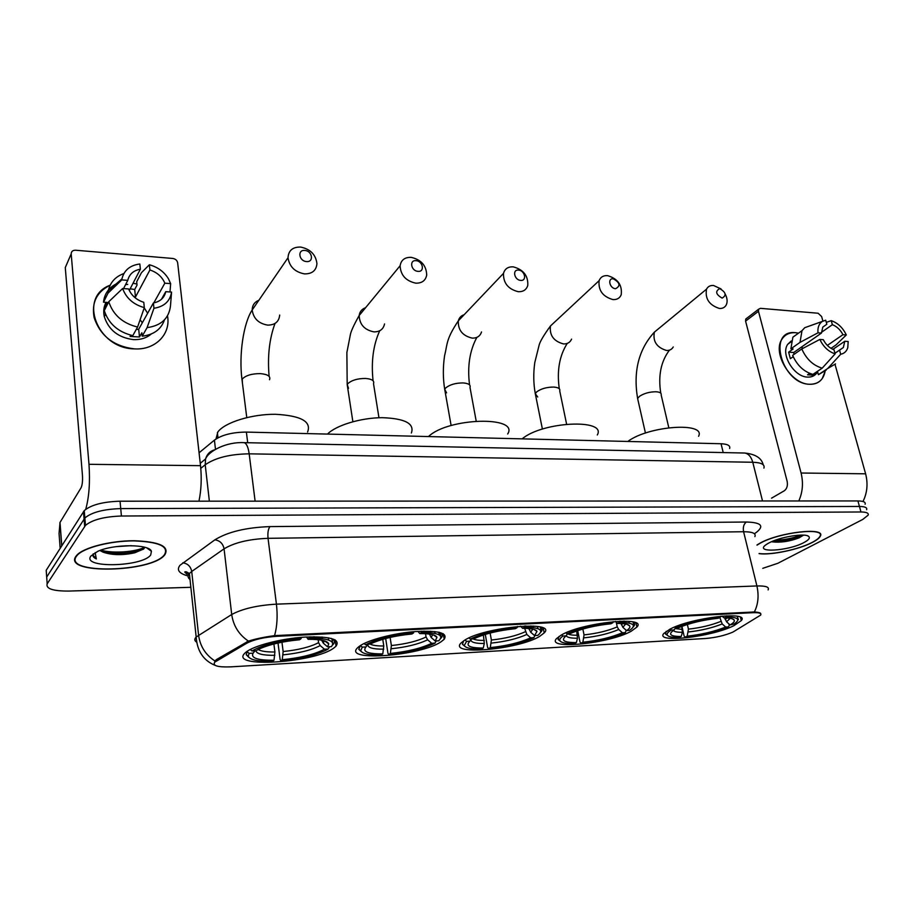 <?xml version="1.0" encoding="UTF-8"?>
<svg xmlns="http://www.w3.org/2000/svg" width="914" height="914" viewBox="0 0 914 914"><rect width="100%" height="100%" fill="white"/><g stroke="black" fill="none" stroke-linecap="round" stroke-linejoin="round"><path stroke-width="1.37" d="M334.387 647.58L336.021 646.175C340.716 639.194 330.24 636.167 304.579 637.104C280.724 638.612 253.144 645.855 245.66 652.447L245.101 652.95C227.735 668.717 316.107 662.821 334.387 647.58M631.083 631.3L636.887 627.084C648.117 615.716 581.841 622.525 561.127 635.139L556.466 638.646C545.738 650.105 609.204 643.605 631.083 631.3M539.74 636.315L544.196 632.911C557.46 620.252 484.089 626.867 464.255 640.451L460.93 643.09C448.294 655.886 518.604 649.5 539.74 636.315M441.142 641.719L444.193 639.263C448.123 632.934 438.446 630.363 415.173 631.574C393.488 633.242 367.896 640.006 359.431 646.209L357.5 647.843C342.647 662.079 421.16 655.886 441.142 641.719M733.931 625.656L741.277 620.629C750.44 610.678 691.292 617.59 669.939 629.175L663.724 633.551C654.972 643.547 711.549 637.001 733.931 625.656M732.868 632.111L760.642 615.111C761.67 613.271 759.134 612.471 753.033 612.688L276.988 636.304C264.089 637.207 254.035 639.503 246.849 643.182L214.813 662.113C212.288 665.746 217.623 667.334 230.831 666.854L705.814 638.475C715.913 637.595 724.939 635.47 732.868 632.111M186.525 574.038L189.438 574.095M199.069 452.796L214.413 440.125C221.851 434.87 232.51 432.196 246.369 432.094L721.055 443.747C727.613 444.044 730.469 445.621 729.623 448.488M759.123 553.644C771.188 555.381 799.282 549.44 812.615 542.299C816.819 540.105 819.378 538.083 820.281 536.221C826.405 526.761 778.854 532.211 759.763 543.304L756.975 544.973M164.943 554.649C169.547 546.321 159.253 541.682 134.072 540.734C110.685 540.654 83.745 547.486 76.89 555.129L75.908 556.352C62.586 574.632 151.758 572.461 164.749 554.878L164.943 554.649M762.767 568.337L777.905 563.264L862.736 519.449L868.14 515.165C868.871 513.085 866.483 512.034 860.977 511.977L859.446 506.459C864.952 506.516 867.34 507.601 866.621 509.692C867.34 507.601 864.952 506.516 859.446 506.459L120.739 508.595C103.59 509.167 91.64 512.297 84.865 518.01L46.683 577.042L46.922 580.379M214.813 662.113L214.71 661.13L216.424 659.588L248.437 641.114C255.257 638.932 263.963 637.104 274.566 635.63L754.358 611.969C758.003 612.197 760.117 612.7 760.688 613.465M860.977 511.977L121.413 516.022C104.242 516.627 92.268 519.758 85.47 525.401L47.174 583.817C45.677 588.696 52.841 591.118 68.687 591.072L190.855 587.302M865.112 504.242C865.821 502.129 863.422 501.021 857.926 500.941L120.054 501.203C102.951 501.74 91.012 504.882 84.248 510.629L46.203 570.29L46.683 577.042L84.865 518.01C91.64 512.297 103.59 509.167 120.739 508.595L859.446 506.459L857.926 500.941M759.088 553.496C770.845 555.346 799.03 549.44 812.352 542.299C816.51 540.128 819.035 538.129 819.938 536.301C825.993 526.932 778.934 532.325 760.037 543.304L757.009 545.132M804.126 542.459C808.707 540.003 810.261 538.015 808.787 536.507C805.554 532.702 779.288 537.021 768.594 543.133L766.446 544.436C752.919 553.221 788.234 551.245 804.126 542.459M771.827 541.774L772.079 541.831C780.579 542.802 789.582 541.465 799.099 537.843L803.589 535.136M800.95 535.09C793.523 538.106 784.829 539.866 774.866 540.368M803.303 535.124L801.178 536.152C792.598 539.591 782.978 541.328 772.33 541.374M795.591 332.707L798.539 333.142L795.591 332.707C766.949 329.051 781.379 383.926 809.61 384.268C790.964 384.36 771.862 352.804 782.087 339.014C785.149 334.455 789.65 332.353 795.591 332.707M825.091 371.438C823.308 380.018 818.144 384.303 809.61 384.268C815.037 384.463 819.23 382.6 822.189 378.659L825.091 371.438M862.987 501.5C867.237 492.92 868.117 483.689 865.615 473.806L835.053 364.526M798.79 500.963C802.698 492.223 803.463 482.912 801.087 473.018L758.471 311.297L745.584 321.122L787.125 481.221C787.925 485.551 786.988 488.727 784.326 490.761L771.553 498.164M822.908 321.122L821.64 316.564L818.121 313.239L760.425 308.338L758.643 309.195L758.471 311.297M745.584 321.122L745.767 319.043L746.795 318.255M821.423 332.365L832.368 324.687C836.847 326.447 840.377 329.783 842.948 334.695L827.341 345.412M832.894 349.354L844.81 341.253L843.348 347.514L834.962 353.261M801.212 347.251L803.178 348.223M816.876 372.958C814.717 375.871 811.643 377.254 807.656 377.094C794.106 377.105 780.305 354.175 787.799 344.212L791.238 340.968M826.187 370.124L818.396 374.706L817.676 372.055L813.072 375.128L807.565 374.82L809.713 373.38M793.958 354.438L793.718 352.507L821.458 333.062L817.996 332.81L800.013 342.384L790.873 348.828L793.135 348.988L788.622 352.164L790.359 358.665L793.192 356.7M812.889 374.386C803.886 371.781 797.134 365.44 792.632 355.363L801.795 348.954L819.835 339.437L823.297 339.688C825.89 344.681 829.455 348.04 833.991 349.788L835.133 353.878L822.2 368.159L812.889 374.386L813.072 375.128M790.873 348.828L792.895 337.175L799.624 332.365M818.396 374.706L827.73 368.491L840.697 354.244L839.555 350.165M835.533 363.898L827.73 368.491M822.2 368.159C813.152 365.509 806.354 359.099 801.795 348.954M800.013 342.384L802.001 330.662L804.777 327.68L825.696 320.22L826.827 324.242L822.817 327.075M844.81 341.253L848.181 341.505L847.781 347.663C846.627 351.33 844.273 353.524 840.697 354.244M835.133 353.878C828.495 351.662 823.4 346.84 819.835 339.437M817.996 332.81C817.539 327.829 818.795 324.173 821.777 321.831M821.458 333.062L822.794 327.098L826.827 324.242M830.997 348.348L835.99 344.944L846.318 334.958L842.948 334.695M832.368 324.687L831.237 320.665L826.302 322.379M831.237 320.665C837.784 322.928 842.811 327.68 846.318 334.958M793.718 352.507L788.622 352.164M76.376 556.34C63.169 574.438 151.427 572.29 164.303 554.889L164.497 554.661C169.044 546.412 158.853 541.819 133.924 540.882C110.788 540.814 84.134 547.577 77.347 555.141L76.376 556.34M131.273 545.658L115.781 546.675M99.877 550.502L103.042 552.147L100.266 550.365M150.719 554.924L151.438 551.302C149.45 543.979 113.782 543.853 97.718 551.371L90.874 556.066C81.3 568.462 142.595 566.977 150.719 554.924M103.042 552.147L103.076 552.159C112.136 555.244 122.727 555.438 134.849 552.764L143.749 548.948L144.8 547.383M93.239 553.815C92.303 555.815 93.331 557.517 96.347 558.934L95.147 552.639M96.347 558.934L92.897 554.992M144.618 547.246C136.494 551.77 113.576 553.884 100.848 550.159M143.429 549.223L136.78 551.336C125.469 553.918 114.079 554.113 102.597 551.93M719.706 288.607C715.034 291.269 715.845 294.434 722.117 298.09C726.767 295.405 725.956 292.252 719.706 288.607M725.248 294.159C727.338 298.227 727.67 301.826 726.242 304.945C724.848 307.47 722.563 308.635 719.375 308.452C709.207 305.139 704.923 298.718 706.522 289.167C707.916 286.493 710.258 285.271 713.56 285.488L721.02 288.927M724.802 617.967L726.584 621.817L730.069 624.936C733.599 622.925 734.947 621.269 734.113 619.955C733.074 618.607 729.783 617.944 724.254 617.978L726.344 616.95L726.676 615.808M666.157 631.38L665.518 634.042L667.449 635.367M738.421 619.635L737.175 616.253M670.191 629.038L671.322 630.043C667.86 632.111 666.523 633.813 667.3 635.173C668.488 636.818 672.487 637.572 679.308 637.435L681.227 636.487L682.404 632.294L681.764 626.398M674.623 627.05L675.583 627.895C688.596 622.525 703.483 618.984 720.232 617.258L720.529 616.242M730.069 624.936L734.102 624.022C740.786 619.475 738.192 617.11 726.344 616.95M671.322 630.043L674.075 629.952C667.734 634.282 670.111 636.452 681.227 636.487M720.232 617.258L718.153 618.287C703.3 619.841 690.07 622.994 678.439 627.747L675.583 627.895M675.435 627.769L674.178 629.895M724.254 617.978L721.98 616.116M698.582 436.286C706.339 421.754 648.632 425.696 627.815 441.462M728.881 623.874L729.246 625.393L728.401 626.89C715.548 632.02 701.164 635.424 685.271 637.092L684.118 636.075L681.924 626.33M685.271 637.092L687.202 636.144C701.369 634.624 714.2 631.597 725.67 627.05L728.401 626.89M687.374 624.468L688.425 629.129L687.202 636.144M725.67 627.05L722.209 623.942L719.809 617.464M613.294 278.816C607.25 278.016 609.604 288.424 615.545 288.721C620.755 285.945 620.012 282.643 613.294 278.816M612.963 299.586C602.76 296.662 598.144 290.344 599.116 280.667C600.544 277.068 603.354 275.388 607.547 275.628C617.83 278.701 622.377 285.088 621.2 294.776C619.761 298.181 617.007 299.792 612.963 299.586M621.086 623.497L622.857 627.312L626.536 630.569C629.323 628.786 630.374 627.255 629.7 625.976C628.569 624.251 624.525 623.405 617.578 623.439L619.543 622.388L619.852 621.2M559.082 636.395L558.088 639.492L560.213 641.125M633.379 626.65L633.973 625.987C635.287 624.251 634.819 622.88 632.568 621.851M629.278 623.12L628.901 621.337M561.642 634.853L562.99 636.041C560.328 637.846 559.311 639.4 559.928 640.691C561.23 642.793 566.109 643.753 574.575 643.582L576.368 642.599L577.477 638.223L576.665 630.98M565.835 632.831L566.943 633.813C579.51 628.249 594.808 624.559 612.848 622.731L613.134 621.646M626.536 630.569L629.518 630.409C636.932 625.256 633.608 622.583 619.543 622.388M562.99 636.041L566.109 635.858C560.499 640.36 563.915 642.611 576.368 642.599M612.848 622.731L610.906 623.782C594.911 625.439 581.304 628.729 570.085 633.642L566.943 633.813M567.468 633.79L566.109 635.858M617.578 623.439L615.43 621.451M597.288 434.984C607.067 418.486 542.425 421.445 522.157 438.869M624.262 621.132L624.536 622.434M626.193 630.272L625.382 632.591C612.928 637.892 598.156 641.422 581.076 643.193L580.002 642.131L577.705 630.626M581.076 643.193L582.881 642.222C598.099 640.611 611.272 637.458 622.4 632.751L625.382 632.591M582.869 629.015L584.046 634.899L582.881 642.222M622.4 632.751L618.744 629.506L617.236 626.913L616.253 622.217M518.569 270.11C512.057 269.253 514.228 280.05 520.649 280.381C527.149 281.181 524.956 270.453 518.569 270.11M518.227 291.703C508.115 289.121 503.214 283.009 503.5 273.366C504.825 268.785 508.07 266.602 513.222 266.854C523.448 269.584 528.292 275.777 527.766 285.454C526.395 289.807 523.219 291.886 518.227 291.703M528.955 628.524L530.691 632.202L534.541 635.584L536.998 631.403C535.798 629.3 531 628.272 522.591 628.318L524.419 627.221L524.705 625.999M463.752 640.771L462.404 644.233L464.689 646.175M540.711 632.26L541.225 631.711C542.87 629.7 542.356 628.089 539.706 626.878M537.889 628.638L537.478 626.467M465.009 639.994L466.574 641.365L464.278 645.524C465.672 648.072 471.441 649.237 481.598 649.031L483.266 648.026L484.294 643.49L483.392 635.001M468.951 637.961L470.23 639.08C482.295 633.345 497.947 629.518 517.187 627.598L517.45 626.467M534.541 635.584L537.763 635.401C544.333 630.112 539.888 627.392 524.419 627.221M466.574 641.365L469.945 641.182C465.18 645.798 469.613 648.072 483.266 648.026M517.187 627.598L515.37 628.683C498.336 630.432 484.42 633.836 473.623 638.897L470.23 639.08M471.487 639.012L469.945 641.182M522.591 628.318L520.569 626.216M507.693 433.979C519.449 415.744 447.974 417.572 428.472 436.572M533.102 626.044L533.41 627.632M534.907 635.561L533.89 637.641C521.86 643.102 506.767 646.758 488.613 648.62L487.608 647.5L485.288 634.396M488.613 648.62L490.292 647.615C506.447 645.924 519.917 642.668 530.68 637.823L533.89 637.641M490.133 633.036L491.378 640.017L490.292 647.615M530.68 637.823L526.841 634.453L524.659 628.318M416.087 260.684C409.038 259.77 410.992 270.99 417.961 271.344C424.999 272.212 423.011 261.061 416.087 260.684M415.744 283.157C405.827 280.952 400.618 275.16 400.103 265.757C401.143 259.942 404.856 257.142 411.231 257.36C421.274 259.725 426.427 265.631 426.689 275.103C425.558 280.621 421.914 283.317 415.744 283.157M429.477 634.076L431.157 637.481L435.213 640.988L436.972 637.344C435.715 634.784 429.991 633.528 419.777 633.585L421.445 632.465L421.708 631.186M362.287 647.135L365.943 646.929C362.184 651.659 367.794 653.978 382.783 653.876L381.275 654.904C369.062 655.167 362.218 653.75 360.722 650.654L362.287 647.135L360.447 645.547L358.791 649.283L361.259 651.579M440.731 638.383L441.154 637.949C443.176 635.664 442.639 633.802 439.531 632.374M439.246 634.944L438.789 632.191M364.092 643.502L365.577 644.781C377.025 638.875 393.043 634.899 413.608 632.865L413.859 631.677M435.213 640.988L438.686 640.805C444.261 635.367 438.514 632.591 421.445 632.465M413.608 632.865L411.951 633.996C394.905 635.676 381.115 638.966 370.581 643.879L365.577 644.781M382.783 653.876L383.777 645.97L382.76 639.309M367.668 644.667L365.943 646.929M419.777 633.585L417.927 631.38M411.38 432.996C414.693 423.57 404.936 418.463 382.121 417.675C360.859 417.778 335.918 425.341 327.475 434.093M434.744 631.551L435.064 633.448M435.441 635.778L435.544 636.361M436.298 640.931L434.836 643.262C423.273 648.803 407.952 652.539 388.85 654.47L387.947 653.293L385.685 638.498M388.85 654.47L390.381 653.43C407.598 651.659 421.365 648.277 431.671 643.296L435.133 643.102M390.118 637.401L391.375 645.547L390.381 653.43M431.671 643.296L427.638 639.8L426.05 636.989L425.524 633.699M304.853 250.459C297.199 249.476 298.878 261.141 306.476 261.553C314.13 262.467 312.394 250.882 304.853 250.459M304.499 273.892C294.891 272.052 289.395 266.66 288.013 257.737C288.504 250.482 292.697 246.929 300.592 247.066C310.36 249.065 315.81 254.583 316.93 263.62C316.301 270.533 312.154 273.96 304.499 273.892M321.705 640.246L323.328 643.193L327.6 646.849L328.732 643.867C327.429 640.76 320.574 639.24 308.144 639.32L309.857 636.841M307.584 432.036C311.685 421.56 300.969 415.653 275.445 414.293C251.784 414.042 224.844 422.382 217.875 431.934L215.99 438.971M249.122 653.384L253.098 653.167C250.539 658.023 257.508 660.376 274.017 660.216L272.692 661.279C257.977 661.587 249.808 659.874 248.208 656.149L249.122 653.384L247.18 651.739L246.209 654.675L248.859 657.372M332.742 644.599L332.89 644.747C335.324 642.188 334.764 640.063 331.199 638.383M332.445 642.473L331.919 638.737M250.23 649.488L251.978 650.974C262.649 644.873 279.021 640.748 301.094 638.589L301.312 637.344M327.6 646.849L331.382 646.644C335.758 641.057 328.503 638.235 309.618 638.155M301.094 638.589L299.632 639.754C283.043 641.32 269.573 644.393 259.233 648.974L255.966 650.757L251.978 650.974M274.017 660.216L274.908 651.99L273.903 643.982M255.052 650.802L253.098 653.167M308.144 639.32L306.521 636.978M328.286 637.755L328.606 640.051M329.543 646.746L328.206 649.009L325.864 650.288C314.553 655.475 299.564 658.983 280.906 660.788L280.118 659.565L278.016 643.01M280.906 660.788L282.255 659.737C300.649 657.863 314.724 654.355 324.447 649.226L328.206 649.009M281.958 642.199L283.146 651.533L282.255 659.737M324.447 649.226L320.197 645.581L318.586 642.656L318.186 639.686M133.078 283.169L136.951 284.128L133.078 283.169M167.49 315.856C171.078 334.056 155.243 350.348 134.347 348.874C96.941 348.588 77.804 297.027 110.16 285.202C96.735 291.852 91.4 302.648 94.131 317.604C100.3 335.895 113.702 346.326 134.347 348.874C155.003 350.313 170.781 334.421 167.582 316.427L167.49 315.856M198.955 501.18C201.274 490.064 201.8 478.228 200.52 465.672L177.647 262.741C177.088 260.341 175.465 258.925 172.792 258.468L75.588 250.219C72.732 250.219 71.269 251.453 71.189 253.909L65.271 267.585L82.443 475.234C82.774 480.924 82.306 485.117 81.06 487.79L60.016 522.42L61.786 545.761M83.7 514.342L84.431 512.845M85.745 509.292C89.115 497.033 90.189 482.032 88.989 464.301L71.189 253.909M104.55 305.973L106.047 305.105L104.55 305.973M60.164 548.32L59.044 533.502L60.016 522.42M140.105 319.763L142.333 322.768M133.878 296.662L135.466 297.061L149.919 269.961C157.128 272.372 162.098 276.782 164.84 283.18L153.803 302.911M161.447 299.289L165.765 291.669C164.383 297.804 160.258 301.574 153.392 302.98L138.7 329.257L136.197 329.531M144.241 307.869L147.634 313.285M151.244 334.021C146.503 338.031 140.562 339.894 133.433 339.608C118.352 337.666 108.64 330.023 104.31 316.655C103.168 311.468 103.739 306.704 106.047 302.351M164.497 319.82C161.138 329.348 153.712 334.81 142.218 336.181L141.876 332.753L139.488 336.98L130.108 336.455L130.793 335.209M105.041 309.115L105.167 306.853L107.372 302.443L103.51 302.18C104.413 293.988 108.606 287.91 116.089 283.968M125.572 284.631L127.732 284.368M132.793 335.644C118.112 332.056 108.606 323.716 104.287 310.623L108.766 301.723L122.625 288.516L128.611 288.95C131.388 295.473 136.437 299.929 143.772 302.317L144.321 307.63L137.58 327.052L132.793 335.644M142.218 336.181L147.085 327.623L153.952 308.281L153.392 302.98M165.765 291.669L171.569 292.092L170.484 305.927C168.93 318.46 161.138 325.692 147.085 327.623M137.58 327.052C122.75 323.385 113.142 314.942 108.766 301.723M123.539 288.584L127.766 280.358L121.79 279.901L107.978 293.211L103.51 302.18M107.978 293.211L108.309 290.755C110.171 282.415 115.358 276.668 123.881 273.526M171.569 292.092C170.073 301.232 164.2 306.636 153.952 308.281M144.321 307.63C133.444 304.568 126.212 298.192 122.625 288.516M121.79 279.901L121.962 278.85C124.064 270.236 130.028 265.277 139.842 263.986L140.379 269.196L129.274 290.469M127.766 280.358C129.285 274.2 133.478 270.475 140.379 269.196M130.142 288.801L134.701 289.498L137.043 285.065L136.7 281.729L141.442 272.703L149.37 264.774C157.756 267.082 164.109 271.744 168.45 278.759L170.644 283.614L164.84 283.18M170.004 291.977L170.644 283.614M149.919 269.961L149.37 264.774M104.196 316.118L104.973 315.341M135.466 297.061L134.701 289.498M139.488 336.98L138.7 329.257M106.15 306.921L105.167 306.853M753.033 612.688L752.85 611.969M276.988 636.304L276.873 635.424M246.849 643.182L246.7 641.879M216.561 660.845L216.424 659.588M723.214 452.579L721.055 443.747M247.705 442.719L246.369 432.094M215.487 449.254L214.413 440.125M188.113 575.957C179.064 573.558 176.356 569.993 180.001 565.275L214.87 539.831C227.746 531.891 246.106 527.481 269.938 526.601L746.372 522.02C761.054 522.431 764.47 525.813 756.621 532.177L754.416 533.753M214.859 660.913C205.547 654.847 200.12 646.267 198.578 635.184L191.723 571.467L189.381 573.501C187.484 575.763 187.69 577.751 190.021 579.465M196.567 642.108C194.396 640.691 194.259 639 196.167 637.024L231.71 614.516C242.29 608.781 257.188 605.319 276.428 604.154L756.906 585.954C759.043 595.642 758.197 604.314 754.358 611.969M274.566 635.63C277.148 626.456 277.765 615.956 276.428 604.154L268.042 538.323C249.065 539.089 234.418 542.585 224.079 548.834L191.723 571.467C190.695 566.394 187.713 563.504 182.777 562.818M248.437 641.114C238.954 634.739 233.378 625.884 231.71 614.516L224.079 548.834C222.982 543.59 219.92 540.585 214.87 539.831M754.895 536.609C756.232 533.388 752.462 531.765 743.596 531.731L756.906 585.954C765.829 585.748 769.577 587.074 768.114 589.918M47.174 583.817L46.683 577.042M121.413 516.022L120.054 501.203M84.682 526.395L83.471 511.634M746.372 522.02C743.733 524.03 742.808 527.264 743.596 531.731L268.042 538.323C267.551 532.908 268.179 529 269.938 526.601M763.898 468.117C765.064 464.518 761.351 462.564 752.77 462.256L762.527 500.975M743.55 453.001L744.727 453.024C748.532 453.698 751.217 456.783 752.77 462.256L249.179 453.835C230.042 454.098 215.396 457.743 205.216 464.769L209.363 501.169M200.257 463.307L205.57 458.977L205.216 464.769L200.783 468.334M243.375 442.639L244.141 442.65C246.552 443.427 248.22 447.163 249.179 453.835L255.109 501.158M763.19 464.758C761.602 458.063 755.444 454.144 744.727 453.024L244.141 442.65C226.478 441.633 208.563 451.036 205.57 458.977C206.93 454.247 209.912 451.208 214.504 449.848M801.087 473.018L865.615 473.806M658.548 328.697L654.39 332.136C652.665 341.356 656.698 347.469 666.512 350.473C669.608 350.599 671.847 349.422 673.252 346.966M638.041 400.389L637.618 398.538L639.434 396.368C644.027 393.34 649.557 391.798 656.024 391.763C659.931 392.037 661.645 393.111 661.176 394.985L668.797 427.706M725.11 619.315L727.018 618.024M673.31 630.443C674.235 631.723 677.274 632.339 682.404 632.294M726.584 621.817L730.195 618.321M674.989 628.524L682.45 629.46M688.379 631.962C700.832 630.614 712.109 627.941 722.209 623.942M688.425 629.129C700.318 627.838 711.092 625.279 720.746 621.451M555.506 321.282L550.457 325.99C549.36 335.324 553.713 341.299 563.515 343.927C567.434 344.041 570.119 342.442 571.57 339.14M537.706 396.996L535.284 393.66L536.678 391.889C541.042 388.713 546.709 387.102 553.678 387.068C558.363 387.422 560.373 388.713 559.734 390.964L566.6 424.142M621.337 624.696L622.754 623.611M623.874 622.103L623.896 621.12M566.223 635.687C567.057 637.446 570.804 638.28 577.477 638.223M622.857 627.312L625.667 624.011M624.65 622.491L619.852 621.212M567.708 633.779C569.399 634.807 572.667 635.299 577.522 635.264M584 637.858C597.345 636.43 608.93 633.642 618.744 629.506M584.046 634.899C596.785 633.528 607.856 630.866 617.236 626.913M464.129 314.736C461.102 315.684 459.171 317.718 458.337 320.814C457.914 330.068 462.553 335.838 472.241 338.123C477.039 338.214 480.136 336.158 481.529 331.953M446.592 392.871L444.695 389.295L445.712 387.924C449.848 384.611 455.64 382.943 463.078 382.92C468.516 383.343 470.824 384.863 470.002 387.445L476.183 421.034M529.137 629.483L530.097 628.649M531.057 627.187L530.965 625.953M470.916 639.811C470.996 642.336 475.451 643.559 484.294 643.49M530.691 632.202L532.839 629.118M531.525 627.427L525.619 625.964M473.155 638.92C475.314 639.971 479.039 640.463 484.34 640.417M491.321 643.09C505.499 641.594 517.335 638.715 526.841 634.453M491.378 640.017C504.905 638.589 516.216 635.836 525.299 631.757M365.577 307.732C361.887 309.012 359.762 311.605 359.179 315.501C359.545 324.493 364.469 329.954 373.929 331.873C379.847 331.908 383.377 329.257 384.531 323.944M348.542 388.29L347.194 384.577L347.834 383.663C351.696 380.201 357.603 378.453 365.554 378.453C371.907 378.979 374.557 380.738 373.518 383.709L378.956 417.744M430.905 632.739L430.643 631.231M367.896 644.656C367.645 647.752 372.923 649.248 383.731 649.169M431.157 637.481L432.665 634.693M431.031 632.808L423.947 631.128M370.181 644.084C372.695 645.421 377.231 646.049 383.777 645.97M391.329 648.746C406.422 647.158 418.521 644.176 427.638 639.8M391.375 645.547C405.782 644.039 417.332 641.182 426.05 636.989M258.856 300.272C254.515 302.043 252.298 305.276 252.184 309.995C253.407 318.506 258.582 323.545 267.722 325.121C275.023 325.041 279.01 321.682 279.695 315.067M242.404 382.875L242.221 379.059C245.752 375.437 251.773 373.62 260.307 373.62C267.733 374.283 270.807 376.305 269.516 379.71M322.528 638.726L322.048 637.012M255.897 650.757C256.651 653.921 262.969 655.441 274.851 655.327M323.328 643.193L324.242 640.805M322.276 638.692L313.856 636.761M258.182 649.488C261.05 651.271 266.625 652.093 274.908 651.99M283.089 654.858C299.209 653.19 311.583 650.094 320.197 645.581M283.146 651.533C298.524 649.945 310.337 646.975 318.586 642.656M83.745 515.016L84.614 515.016M88.989 464.301L200.52 465.672M61.684 545.921L59.913 522.682M335.13 639.88L336.021 646.175M636.018 623.005L636.887 627.084M543.282 628.124L544.196 632.911M443.279 633.722L444.193 639.263M740.477 617.316L741.277 620.629M189.575 575.329C184.457 572.552 183.44 571.41 186.502 571.89L189.381 573.501L196.167 637.024C197.184 651.156 203.525 660.605 215.178 665.381M85.47 525.401L84.248 510.629M807.553 535.821L808.787 536.507M799.636 537.603L801.178 536.152M745.767 319.043L758.643 309.195M843.348 347.514L834.95 353.192M791.021 341.916L787.799 344.212M802.001 330.662L792.895 337.175M146.834 547.943L151.438 551.302M134.849 552.764L136.78 551.336M669.482 350.131C660.925 361.373 658.023 375.723 660.765 393.169M645.444 433.076L637.618 398.538C633.082 371.461 638.68 349.319 654.39 332.136L706.522 289.167M667.3 635.173L665.518 634.042M732.183 618.778L734.113 619.955M567.263 343.413C559.414 355.706 556.763 370.821 559.288 388.747M542.402 429.1L535.284 393.66C533.445 383.572 533.285 373.198 534.793 362.527L538.997 345.641C539.648 342.179 543.464 335.632 550.457 325.99L599.116 280.667M633.151 622.148L633.973 625.987M559.928 640.691L558.088 639.492M627.244 624.411L629.7 625.976M476.868 337.369C469.682 350.61 467.237 366.457 469.545 384.874M451.128 425.547L444.695 389.295C442.947 378.487 442.902 367.382 444.535 355.992C447.666 343.127 445.872 339.654 458.337 320.814L503.5 273.366M540.368 627.21L541.225 631.711M464.278 645.524L462.404 644.233M534.039 629.449L536.998 631.403M379.721 330.754C373.243 345.024 371.027 361.693 373.072 380.761M352.873 421.708L347.194 384.577L346.874 352.541L350.279 335.13C350.748 331.759 353.718 325.213 359.179 315.501L400.103 265.757M440.285 632.739L441.154 637.949M360.722 650.654L358.791 649.283M433.453 634.922L436.972 637.344M432.173 634.567L430.083 634.156M275.023 323.43C269.344 338.831 267.379 356.471 269.116 376.374M246.769 417.572L241.97 379.447C238.783 354.918 243.41 323.248 252.184 309.995L288.013 257.737M217.383 432.63L217.989 437.795M332.056 638.817L332.605 642.759M248.208 656.149L246.209 654.675M324.607 640.908L328.732 643.867M324.082 640.748L321.797 640.691M105.51 314.267L104.31 316.655M121.962 278.85L108.309 290.755"/></g></svg>
